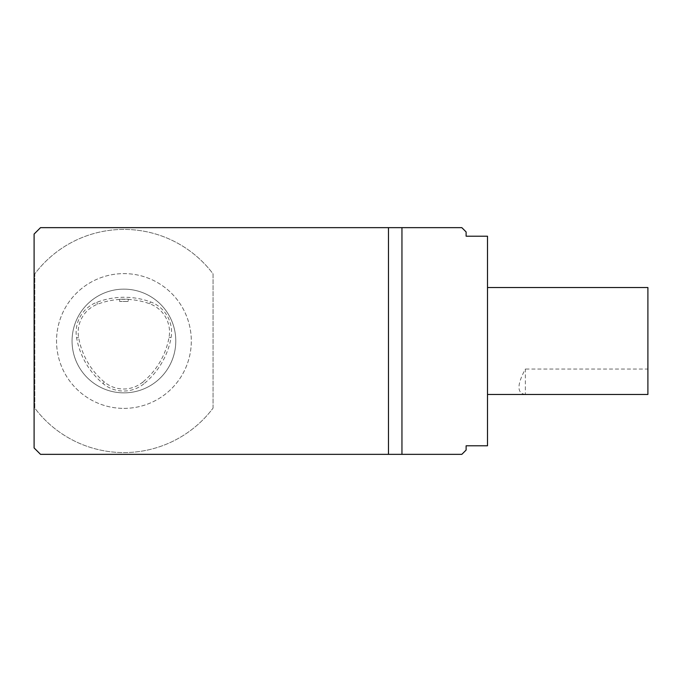 <?xml version="1.0" encoding="UTF-8"?>
<svg xmlns="http://www.w3.org/2000/svg" width="682" height="682" viewBox="0 0 682 682"><rect width="100%" height="100%" fill="white"/><g stroke="black" fill="none" stroke-linecap="round" stroke-linejoin="round"><path stroke-width="0.51" stroke-dasharray="3.41 2.56" d="M123.928 392.866A51.866 51.866 0 0 1 79.01 315.067A51.866 51.866 0 0 1 168.838 315.067A51.866 51.866 0 0 1 123.928 392.866A51.866 51.866 0 0 1 79.01 315.067A51.866 51.866 0 0 1 168.838 315.067A51.866 51.866 0 0 1 123.928 392.866M143.851 383.847A32.08 32.08 0 0 1 103.008 383.557A76.989 76.989 0 0 1 76.614 337.837A32.08 32.08 0 0 1 96.776 302.322A76.989 76.989 0 0 1 150.39 301.845A32.08 32.08 0 0 1 171.063 337.658A76.989 76.989 0 0 1 143.851 383.847L142.564 382.27A30.042 30.042 0 0 1 104.32 381.988A74.952 74.952 0 0 1 78.626 337.479A30.042 30.042 0 0 1 97.509 304.223A74.952 74.952 0 0 1 149.69 303.771A30.042 30.042 0 0 1 169.051 337.3A74.952 74.952 0 0 1 142.564 382.27M487.502 341L487.502 394.469L487.502 341M487.502 445.798L487.502 236.202L466.113 236.202L466.113 231.931L461.833 227.652L40.519 227.652L34.1 234.062L34.1 447.938L40.519 454.348L461.833 454.348L466.113 450.069L466.113 445.798L487.502 445.798M525.353 394.443C516.862 393.335 516.862 384.87 525.353 369.047L525.353 394.443L647.9 394.443L647.9 369.047L525.353 369.047M647.9 287.531L647.9 369.047M128.199 301.435L119.648 301.435L128.199 301.435L128.199 299.168L119.648 299.202L128.199 299.168M123.928 408.382A67.382 67.382 0 0 0 182.282 307.309A67.382 67.382 0 0 0 65.566 307.309A67.382 67.382 0 0 0 123.928 408.382A67.382 67.382 0 0 0 182.282 307.309A67.382 67.382 0 0 0 65.566 307.309A67.382 67.382 0 0 0 123.928 408.382M213.057 408.134L213.057 273.866A111.584 111.584 0 0 0 34.799 273.866L34.799 408.134A111.584 111.584 0 0 0 213.057 408.134L213.057 273.866A111.584 111.584 0 0 0 34.799 273.866L34.799 408.134A111.584 111.584 0 0 0 213.057 408.134M401.954 227.652L401.954 454.348M149.69 303.771L150.39 301.845M97.509 304.223L96.776 302.322M169.051 337.3L171.063 337.658M104.32 381.988L103.008 383.557M78.626 337.479L76.614 337.837M119.648 301.435L119.648 299.202"/><path stroke-width="1.02" d="M388.476 454.348L461.833 454.348L466.113 450.069L466.113 445.798L487.502 445.798L487.502 236.202L466.113 236.202L466.113 231.931L461.833 227.652L388.476 227.652L388.476 454.348L40.519 454.348L34.1 447.938L34.1 234.062L40.519 227.652L388.476 227.652M487.502 394.469L647.9 394.469L647.9 287.531L487.502 287.531M401.954 454.348L401.954 227.652"/></g></svg>
